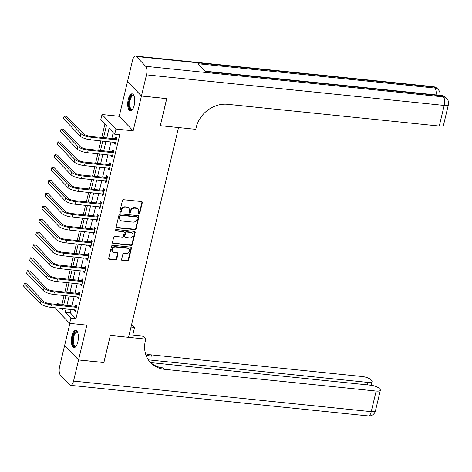 <?xml version="1.0" encoding="UTF-8"?>
<svg xmlns="http://www.w3.org/2000/svg" width="472" height="472" viewBox="0 0 472 472"><rect width="100%" height="100%" fill="white"/><g stroke="black" fill="none" stroke-linecap="round" stroke-linejoin="round"><path stroke-width="0.71" d="M138.874 214.04A0.761 0.661 136.2 0 0 139.742 213.403L142.302 202.653A1.086 0.95 136.2 0 0 141.547 201.544L123.658 199.703A1.086 0.95 136.2 0 0 122.419 200.612L119.858 211.362A0.761 0.661 136.2 0 0 121.251 211.503L121.581 210.117A3.481 3.033 136.2 0 1 125.534 207.202L127.027 207.355A3.481 3.033 136.2 0 1 128.767 208.187A3.481 3.033 136.2 0 1 129.434 210.919L129.104 212.311A0.761 0.661 136.2 0 0 130.496 212.453L130.827 211.067A3.481 3.033 136.2 0 1 134.78 208.152L136.266 208.305A3.481 3.033 136.2 0 1 138.007 209.137A3.481 3.033 136.2 0 1 138.679 211.869L138.349 213.261A0.761 0.661 136.2 0 0 138.874 214.04M138.355 213.615A0.761 0.661 136.2 0 0 139.364 213.014L141.924 202.264A1.086 0.95 136.2 0 0 141.871 201.638M119.864 211.716A0.761 0.661 136.2 0 0 120.873 211.114L121.204 209.721L121.581 210.117M129.11 212.665A0.761 0.661 136.2 0 0 130.119 212.064L130.449 210.671L130.827 211.067M77.803 342.047A8.643 3.41 -84.1 0 0 75.75 330.388A8.643 3.41 -84.1 0 0 71.933 335.922A8.643 3.41 -84.1 0 0 73.986 347.581A8.643 3.41 -84.1 0 0 77.803 342.047M134.154 105.492A8.643 3.41 -84.1 0 0 132.101 93.834A8.643 3.41 -84.1 0 0 128.284 99.368A8.643 3.41 -84.1 0 0 130.337 111.026A8.643 3.41 -84.1 0 0 134.154 105.492M121.587 259.452A1.086 0.95 136.2 0 0 122.342 260.568L127.363 261.081A1.086 0.95 136.2 0 0 128.596 260.172L131.44 248.231A1.086 0.95 136.2 0 0 130.691 247.121L112.796 245.281A1.086 0.95 136.2 0 0 111.563 246.189L108.719 258.131A1.086 0.95 136.2 0 0 109.469 259.246L115.534 259.865A1.086 0.95 136.2 0 0 116.767 258.957L117.988 253.847A1.086 0.95 136.2 0 0 117.233 252.732L114.224 252.426A2.909 2.537 136.2 0 1 112.773 251.729A2.909 2.537 136.2 0 1 112.548 248.608A2.909 2.537 136.2 0 1 115.516 247.009L127.292 248.219A2.909 2.537 136.2 0 1 128.75 248.915A2.909 2.537 136.2 0 1 128.974 252.036A2.909 2.537 136.2 0 1 126.006 253.635L124.042 253.434A1.086 0.95 136.2 0 0 122.808 254.343L121.587 259.452M71.107 309.408L70.293 312.824L75.939 318.712L70.877 318.193L69.649 323.349L55.725 308.824L55.956 307.85M103.822 362.496L110.336 335.444L103.893 362.502L78.576 359.9L86.866 325.114L69.649 323.349M129.163 334.813L143.051 336.241L145.777 339.091L110.336 335.444L128.561 337.321L178.534 127.57L160.309 125.694L195.75 129.334L196.193 127.481A27.695 24.131 -43.8 0 1 227.646 104.312L439.279 126.053L444.193 105.439L146.485 74.859L141.447 95.987L127.523 81.461L132.555 60.333A6.649 2.626 -84.1 0 1 135.493 56.074L433.202 86.659A6.649 2.626 95.9 0 1 433.998 87.084L136.29 56.504A6.649 2.626 -84.1 0 0 135.493 56.074M166.699 98.577L160.309 125.694L166.763 98.589L141.447 95.987M166.752 98.636L141.435 96.04L127.511 81.514L119.221 116.301L102.011 114.531L115.935 129.057L114.708 134.207L109.061 128.319L106.766 137.954M119.221 116.301L133.151 130.827L141.435 96.04M133.151 130.827L115.935 129.057M75.939 318.712L119.77 134.732L114.708 134.207M134.856 229.616A1.086 0.95 136.2 0 0 136.095 228.708L138.939 216.766A1.086 0.95 136.2 0 0 138.184 215.657L120.295 213.816A1.086 0.95 136.2 0 0 119.056 214.725L116.212 226.666A1.086 0.95 136.2 0 0 116.967 227.781L134.856 229.616L134.485 229.227A1.086 0.95 136.2 0 0 135.718 228.312L138.561 216.377A1.086 0.95 136.2 0 0 138.508 215.751M135.187 232.501L132.343 244.437A1.086 0.95 136.2 0 1 131.11 245.351L113.221 243.511A1.086 0.95 136.2 0 1 112.466 242.396L113.681 237.286A1.086 0.95 136.2 0 1 114.92 236.378L122.171 237.121A1.086 0.95 136.2 0 0 123.41 236.212L124.219 232.826A1.086 0.95 136.2 0 0 123.463 231.711L115.911 230.932A0.761 0.661 136.2 0 1 116.248 229.516L134.437 231.386A1.086 0.95 136.2 0 1 135.187 232.501L134.815 232.106L131.971 244.048L132.343 244.437M69.891 323.373L64.652 345.38L78.576 359.9M113.215 132.656L111.829 138.473M111.008 141.919L108.761 151.359M107.94 154.798L105.693 164.244M104.872 167.684L102.619 177.13M101.805 180.57L99.551 190.01M98.731 193.455L96.483 202.895M95.663 206.335L93.415 215.781M92.595 219.22L90.341 228.666M89.527 232.106L87.273 241.546M86.453 244.986L84.205 254.432M83.385 257.871L81.137 267.317M80.317 270.757L78.069 280.203M77.249 283.642L74.995 293.082M74.175 296.522L71.927 305.968M114.566 142.279L114.342 143.222L115.28 144.202L116.755 138.019L115.811 137.039L115.416 138.721M111.492 155.164L111.274 156.108L112.212 157.088L113.687 150.904L112.743 149.919L112.342 151.6M108.424 168.05L108.2 168.988L109.144 169.973L110.613 163.784L109.675 162.805L109.274 164.486M105.356 180.935L105.132 181.873L106.076 182.853L107.545 176.67L106.607 175.69L106.206 177.372M102.288 193.815L102.064 194.759L103.002 195.738L104.477 189.555L103.539 188.576L103.138 190.257M99.22 206.701L98.996 207.645L99.934 208.624L101.409 202.441L100.465 201.455L100.064 203.137M96.146 219.586L95.922 220.524L96.866 221.51L98.341 215.32L97.397 214.341L96.996 216.023M93.078 232.472L92.854 233.41L93.798 234.389L95.267 228.206L94.329 227.227L93.928 228.908M90.01 245.351L89.786 246.295L90.724 247.275L92.199 241.092L91.261 240.112L90.86 241.794M86.942 258.237L86.718 259.175L87.656 260.16L89.131 253.977L88.187 252.992L87.786 254.673M83.868 271.123L83.644 272.061L84.588 273.046L86.063 266.857L85.119 265.878L84.718 267.559M80.8 284.008L80.576 284.946L81.52 285.926L82.989 279.743L82.051 278.763L81.65 280.445M77.733 296.888L77.508 297.832L78.446 298.811L79.921 292.628L78.983 291.643L78.582 293.324M74.664 309.774L74.44 310.712L75.378 311.697L76.853 305.514L75.909 304.528L75.508 306.21M104.937 124.018L101.74 137.44M100.919 140.88L98.672 150.326M97.851 153.766L95.598 163.206M94.778 166.645L92.53 176.091M91.71 179.531L89.462 188.977M88.642 192.417L86.394 201.857M85.574 205.302L83.32 214.742M82.506 218.182L80.252 227.628M79.432 231.068L77.184 240.513M76.364 243.953L74.116 253.393M73.296 256.839L71.048 266.279M70.228 269.718L67.974 279.164M67.154 282.604L64.906 292.05M64.086 295.49L62.015 304.186L62.823 305.036M56.776 304.411L56.953 303.667L57.761 304.511M62.015 304.186L56.953 303.667M103.557 137.623L106.43 125.576L100.784 119.681L102.011 114.531M66.045 308.889L65.23 312.305L70.877 318.193M105.946 141.393L103.698 150.839M102.878 154.279L100.63 163.725M99.81 167.165L97.556 176.611M96.736 180.05L94.489 189.49M93.668 192.93L91.42 202.376M90.6 205.816L88.352 215.262M87.532 218.701L85.279 228.141M84.459 231.587L82.211 241.027M81.39 244.466L79.143 253.912M78.322 257.352L76.075 266.798M75.254 270.238L73.001 279.678M72.181 283.123L69.933 292.563M69.113 296.003L66.865 305.449M61.508 308.422L62.599 309.555L62.835 308.558M63.655 305.118L65.903 295.673M66.723 292.233L68.971 282.793M69.791 279.353L72.045 269.907M72.859 266.468L75.113 257.022M75.933 253.582L78.181 244.136M79.001 240.696L81.249 231.256M82.069 227.817L84.317 218.371M85.137 214.931L87.391 205.485M88.211 202.045L90.459 192.6M91.279 189.16L93.527 179.72M94.347 176.28L96.595 166.834M97.415 163.395L99.669 153.949M100.489 150.509L102.737 141.069M70.293 312.824L65.23 312.305M114.342 143.222L115.487 143.34M111.274 156.108L112.419 156.226M108.2 168.988L109.351 169.106M105.132 181.873L106.277 181.991M102.064 194.759L103.209 194.877M98.996 207.645L100.141 207.757M95.922 220.524L97.073 220.642M92.854 233.41L93.999 233.528M89.786 246.295L90.931 246.413M86.718 259.175L87.863 259.293M83.644 272.061L84.795 272.179M80.576 284.946L81.721 285.064M77.508 297.832L78.653 297.95M74.44 310.712L75.585 310.83M138.007 209.137L137.635 208.742A3.481 3.033 136.2 0 0 135.895 207.916L136.266 208.305M130.449 210.671A3.481 3.033 136.2 0 1 134.402 207.763L135.895 207.916M128.767 208.187L128.39 207.792A3.481 3.033 136.2 0 0 126.649 206.966L127.027 207.355M121.204 209.721A3.481 3.033 136.2 0 1 125.157 206.813L126.649 206.966M116.265 227.292A1.086 0.95 136.2 0 0 116.59 227.386L134.485 229.227M137.281 217.739A0.761 0.661 136.2 0 0 136.756 216.961L121.05 215.344A0.761 0.661 136.2 0 0 120.183 215.981L119.835 217.45A3.481 3.033 136.2 0 0 120.502 220.182A3.481 3.033 136.2 0 0 122.242 221.014L132.98 222.117A3.481 3.033 136.2 0 0 136.933 219.203L137.281 217.739M137.134 217.138L136.756 216.748A0.761 0.661 136.2 0 0 136.379 216.565L136.756 216.961M120.502 220.182L120.13 219.793A3.481 3.033 136.2 0 1 119.457 217.055L119.805 215.592A0.761 0.661 136.2 0 1 120.673 214.955L136.379 216.565M112.519 243.021A1.086 0.95 136.2 0 0 112.843 243.115L130.732 244.956A1.086 0.95 136.2 0 0 131.971 244.048M124.006 231.97L123.629 231.575A1.086 0.95 136.2 0 0 123.086 231.315L115.534 230.542L115.911 230.932M129.706 237.9A2.909 2.537 136.2 0 0 132.673 236.295A2.909 2.537 136.2 0 0 132.449 233.18A2.909 2.537 136.2 0 0 130.992 232.484L126.844 232.059A1.086 0.95 136.2 0 0 125.611 232.967L124.803 236.354A1.086 0.95 136.2 0 0 125.552 237.469L129.706 237.9M132.449 233.18L132.071 232.785A2.909 2.537 136.2 0 0 130.614 232.094L130.992 232.484M125.009 237.209L124.632 236.82A1.086 0.95 136.2 0 1 124.425 235.965L125.233 232.572A1.086 0.95 136.2 0 1 126.466 231.663L130.614 232.094M134.815 232.106A1.086 0.95 136.2 0 0 134.762 231.481M128.75 248.915L128.372 248.52A2.909 2.537 136.2 0 0 126.921 247.829L127.292 248.219M112.773 251.729L112.395 251.34A2.909 2.537 136.2 0 1 112.171 248.219A2.909 2.537 136.2 0 1 115.138 246.62L126.921 247.829M108.772 258.756A1.086 0.95 136.2 0 0 109.097 258.851L115.156 259.476A1.086 0.95 136.2 0 0 116.395 258.562L117.611 253.452A1.086 0.95 136.2 0 0 117.557 252.827M121.646 260.078A1.086 0.95 136.2 0 0 121.965 260.172L126.986 260.692A1.086 0.95 136.2 0 0 128.219 259.777L131.063 247.841A1.086 0.95 136.2 0 0 131.01 247.216M116.354 139.7L115.085 138.809L90.323 136.266A5.54 1.617 -166.6 0 1 83.379 133.782L66.646 116.33L64.115 116.071L80.848 133.523A8.307 2.425 13.4 0 0 91.261 137.246L116.029 139.795M64.115 116.071L63.502 118.649L80.234 136.101A8.307 2.425 13.4 0 0 90.648 139.824L115.681 142.52M115.085 138.809L116.672 138.367M113.286 152.586L112.017 151.695L87.255 149.152A5.54 1.617 -166.6 0 1 80.305 146.668L63.578 129.216L61.047 128.956L77.774 146.409A8.307 2.425 13.4 0 0 88.193 150.131L112.955 152.674M61.047 128.956L60.434 131.535L77.16 148.987A8.307 2.425 13.4 0 0 87.58 152.71L112.613 155.406M112.017 151.695L113.605 151.246M110.218 165.465L108.949 164.58L84.181 162.032A5.54 1.617 -166.6 0 1 77.237 159.554L60.51 142.101L57.979 141.842L74.706 159.288A8.307 2.425 13.4 0 0 85.125 163.017L109.887 165.56M57.979 141.842L57.366 144.42L74.092 161.867A8.307 2.425 13.4 0 0 84.512 165.595L109.545 168.292M108.949 164.58L110.536 164.132M107.144 178.351L105.881 177.46L81.113 174.917A5.54 1.617 -166.6 0 1 74.169 172.433L57.442 154.987L54.905 154.727L71.638 172.174A8.307 2.425 13.4 0 0 82.057 175.903L106.82 178.445M54.905 154.727L54.292 157.3L71.024 174.752A8.307 2.425 13.4 0 0 81.444 178.475L106.471 181.171M105.881 177.46L107.463 177.018M104.076 191.237L102.807 190.346L78.045 187.803A5.54 1.617 -166.6 0 1 71.101 185.319L54.368 167.867L51.837 167.607L68.57 185.059A8.307 2.425 13.4 0 0 78.983 188.782L103.751 191.325M51.837 167.607L51.224 170.185L67.956 187.638A8.307 2.425 13.4 0 0 78.37 191.361L103.403 194.057M102.807 190.346L104.395 189.903M132.732 109.227A7.475 2.95 95.9 0 1 132.602 109.362A7.475 2.95 95.9 0 1 129.163 106.365A7.475 2.95 95.9 0 1 130.661 96.742A7.475 2.95 95.9 0 1 133.983 95.928A7.475 2.95 95.9 0 1 134.083 96.087M134.113 96.164A6.927 2.732 -84.1 0 0 133.246 95.68A6.927 2.732 -84.1 0 0 131.269 97.22A6.927 2.732 -84.1 0 0 129.747 104.743A6.927 2.732 -84.1 0 0 131.83 109.457A6.927 2.732 -84.1 0 0 132.774 109.156M132.591 93.981A8.585 3.387 -84.1 0 0 130.455 95.887A8.585 3.387 -84.1 0 0 128.555 104.831A8.585 3.387 -84.1 0 0 130.844 110.985M76.381 345.775A7.475 2.95 95.9 0 1 76.246 345.911A7.475 2.95 95.9 0 1 72.647 340.247A7.475 2.95 95.9 0 1 74.47 333.02A7.475 2.95 95.9 0 1 77.626 332.477A7.475 2.95 95.9 0 1 77.727 332.642M77.756 332.719A6.927 2.732 -84.1 0 0 76.889 332.229A6.927 2.732 -84.1 0 0 73.378 340.212A6.927 2.732 -84.1 0 0 75.473 346.005A6.927 2.732 -84.1 0 0 76.423 345.705M76.234 330.53A8.585 3.387 -84.1 0 0 72.198 340.424A8.585 3.387 -84.1 0 0 74.487 347.539M146.485 74.859A6.649 2.626 -84.1 0 0 145.7 66.316L136.29 56.504M436.028 94.913A6.649 2.626 95.9 0 0 434.936 88.069A6.649 5.794 -43.8 0 1 438.264 89.65L437.326 88.671A6.649 5.794 136.2 0 0 433.998 87.084L434.936 88.069L197.986 63.726L205.515 71.579L442.465 95.922L443.409 96.902A6.649 2.626 95.9 0 1 444.193 105.439A6.649 1.941 13.4 0 0 448.4 104.625A6.649 6.649 0 0 0 446.73 98.489L445.792 97.503A6.649 5.794 136.2 0 0 442.465 95.922A6.649 2.626 95.9 0 0 441.674 95.491L205.143 71.195M448.4 104.625L443.491 125.239A6.649 1.941 -166.6 0 1 439.279 126.053M145.777 339.091L145.335 340.943A27.695 24.131 136.2 0 0 150.656 362.708A27.695 24.131 136.2 0 0 164.51 369.31L376.149 391.052A6.649 1.941 13.4 0 0 380.355 390.238A6.649 1.941 13.4 0 0 379.966 389.323L378.857 388.167A6.649 1.941 13.4 0 0 370.52 385.187L150.668 362.596M131.611 324.535L134.579 327.409L132.732 335.179M78.564 359.953L64.64 345.427L59.602 366.561A6.649 2.626 -84.1 0 0 60.386 375.098L69.797 384.916A6.649 2.626 -84.1 0 0 70.594 385.341A6.649 2.626 -84.1 0 0 73.532 381.087L78.564 359.953L103.881 362.555M131.01 327.043L134.579 327.409M148.355 359.847L367.853 382.397A6.649 1.941 13.4 0 0 372.06 381.582A6.649 1.941 13.4 0 0 371.671 380.668L370.555 379.512A6.649 1.941 13.4 0 0 362.225 376.532L150.586 354.785A27.695 24.131 136.2 0 1 145.518 353.705M145.842 354.743A27.695 24.131 136.2 0 0 151.943 356.201L146.155 355.605M149.996 361.989A27.695 24.131 136.2 0 0 163.159 367.9L164.51 369.31M101.008 204.122L99.74 203.231L74.977 200.688A5.54 1.617 -166.6 0 1 68.033 198.205L51.3 180.752L48.769 180.493L65.496 197.945A8.307 2.425 13.4 0 0 75.915 201.668L100.678 204.211M48.769 180.493L48.156 183.071L64.882 200.517A8.307 2.425 13.4 0 0 75.302 204.246L100.335 206.942M99.74 203.231L101.327 202.783M97.94 217.002L96.671 216.117L71.903 213.568A5.54 1.617 -166.6 0 1 64.959 211.09L48.232 193.638L45.701 193.378L62.428 210.825A8.307 2.425 13.4 0 0 72.847 214.553L97.61 217.096M45.701 193.378L45.088 195.957L61.814 213.403A8.307 2.425 13.4 0 0 72.234 217.126L97.267 219.828M96.671 216.117L98.259 215.669M94.866 229.888L93.603 228.997L68.835 226.454A5.54 1.617 -166.6 0 1 61.891 223.97L45.164 206.524L42.627 206.258L59.36 223.71A8.307 2.425 13.4 0 0 69.779 227.433L94.542 229.982M42.627 206.258L42.014 208.836L58.746 226.289A8.307 2.425 13.4 0 0 69.166 230.012L94.194 232.708M93.603 228.997L95.185 228.554M91.798 242.773L90.53 241.882L65.767 239.339A5.54 1.617 -166.6 0 1 58.823 236.855L42.091 219.403L39.559 219.144L56.292 236.596A8.307 2.425 13.4 0 0 66.705 240.319L91.474 242.862M39.559 219.144L38.946 221.722L55.678 239.174A8.307 2.425 13.4 0 0 66.092 242.897L91.125 245.593M90.53 241.882L92.117 241.44M88.73 255.659L87.462 254.768L62.699 252.225A5.54 1.617 -166.6 0 1 55.755 249.741L39.023 232.289L36.492 232.029L53.218 249.482A8.307 2.425 13.4 0 0 63.637 253.204L88.406 255.747M36.492 232.029L35.878 234.608L52.604 252.054A8.307 2.425 13.4 0 0 63.024 255.783L88.057 258.479M87.462 254.768L89.049 254.32M85.662 268.538L84.394 267.653L59.625 265.105A5.54 1.617 -166.6 0 1 52.681 262.621L35.955 245.174L33.423 244.915L50.15 262.361A8.307 2.425 13.4 0 0 60.569 266.09L85.332 268.633M33.423 244.915L32.81 247.487L49.536 264.94A8.307 2.425 13.4 0 0 59.956 268.662L84.99 271.365M84.394 267.653L85.981 267.205M82.588 281.424L81.326 280.533L56.557 277.99A5.54 1.617 -166.6 0 1 49.613 275.506L32.887 258.06L30.355 257.795L47.082 275.247A8.307 2.425 13.4 0 0 57.501 278.97L82.264 281.518M30.355 257.795L29.736 260.373L46.468 277.825A8.307 2.425 13.4 0 0 56.888 281.548L81.921 284.244M81.326 280.533L82.907 280.091M79.52 294.31L78.252 293.419L53.489 290.876A5.54 1.617 -166.6 0 1 46.545 288.392L29.813 270.94L27.282 270.68L44.014 288.132A8.307 2.425 13.4 0 0 54.427 291.855L79.196 294.398M27.282 270.68L26.668 273.258L43.4 290.711A8.307 2.425 13.4 0 0 53.814 294.434L78.848 297.13M78.252 293.419L79.839 292.976M76.452 307.195L75.184 306.304L50.421 303.762A5.54 1.617 -166.6 0 1 43.477 301.278L26.745 283.825L24.214 283.566L40.946 301.018A8.307 2.425 13.4 0 0 51.359 304.741L76.128 307.284M24.214 283.566L23.6 286.144L40.326 303.59A8.307 2.425 13.4 0 0 50.746 307.319L75.78 310.016M75.184 306.304L76.771 305.856M139.364 213.014L139.742 213.403M120.873 211.114L121.251 211.503M130.119 212.064L130.496 212.453M134.402 207.763L134.78 208.152M125.157 206.813L125.534 207.202M141.924 202.264L142.302 202.653M116.59 227.386L116.967 227.781M138.561 216.377L138.939 216.766M135.718 228.312L136.095 228.708M120.673 214.955L121.05 215.344M119.805 215.592L120.183 215.981M119.457 217.055L119.835 217.45M130.732 244.956L131.11 245.351M112.843 243.115L113.221 243.511M123.086 231.315L123.463 231.711M126.466 231.663L126.844 232.059M125.233 232.572L125.611 232.967M124.425 235.965L124.803 236.354M115.138 246.62L115.516 247.009M117.611 253.452L117.988 253.847M116.395 258.562L116.767 258.957M115.156 259.476L115.534 259.865M109.097 258.851L109.469 259.246M131.063 247.841L131.44 248.231M128.219 259.777L128.596 260.172M126.986 260.692L127.363 261.081M121.965 260.172L122.342 260.568M91.261 137.246L90.648 139.824M80.848 133.523L80.234 136.101M88.193 150.131L87.58 152.71M77.774 146.409L77.16 148.987M85.125 163.017L84.512 165.595M74.706 159.288L74.092 161.867M82.057 175.903L81.444 178.475M71.638 172.174L71.024 174.752M78.983 188.782L78.37 191.361M68.57 185.059L67.956 187.638M145.7 66.316L443.409 96.902A6.649 5.794 -43.8 0 1 446.73 98.489M151.943 356.201L150.586 354.785M73.532 381.087L371.24 411.667L376.149 391.052M367.263 384.851L367.853 382.397M371.24 411.667A6.649 2.626 95.9 0 1 368.302 415.926A6.649 6.649 0 0 0 375.447 410.852A6.649 1.941 -166.6 0 1 371.24 411.667M75.915 201.668L75.302 204.246M65.496 197.945L64.882 200.517M72.847 214.553L72.234 217.126M62.428 210.825L61.814 213.403M69.779 227.433L69.166 230.012M59.36 223.71L58.746 226.289M66.705 240.319L66.092 242.897M56.292 236.596L55.678 239.174M63.637 253.204L63.024 255.783M53.218 249.482L52.604 252.054M60.569 266.09L59.956 268.662M50.15 262.361L49.536 264.94M57.501 278.97L56.888 281.548M47.082 275.247L46.468 277.825M54.427 291.855L53.814 294.434M44.014 288.132L43.4 290.711M51.359 304.741L50.746 307.319M40.946 301.018L40.326 303.59M440.028 95.32A6.649 6.649 0 0 0 438.264 89.65M437.326 88.671A6.649 6.649 0 0 0 433.202 86.659M445.792 97.503A6.649 6.649 0 0 0 441.674 95.491M371.181 385.264L372.06 381.582M70.594 385.341L368.302 415.926M375.447 410.852L380.355 390.238"/></g></svg>
